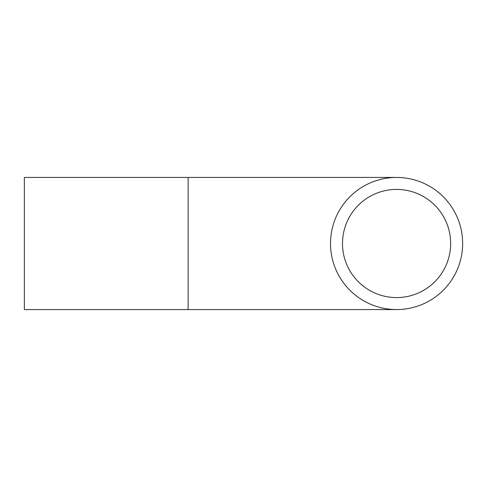 <?xml version="1.0" encoding="UTF-8"?>
<svg xmlns="http://www.w3.org/2000/svg" width="487" height="487" viewBox="0 0 487 487"><rect width="100%" height="100%" fill="white"/><g stroke="black" fill="none" stroke-linecap="round" stroke-linejoin="round"><path stroke-width="0.73" d="M342.495 243.5A54.087 54.087 0 0 1 423.623 196.663A54.087 54.087 0 0 1 423.623 290.337A54.087 54.087 0 0 1 342.495 243.5M462.65 243.5A66.074 66.074 0 0 0 363.546 186.284A66.074 66.074 0 0 0 363.546 300.716A66.074 66.074 0 0 0 462.65 243.5M188.128 309.574L188.128 177.426L24.35 177.426L24.35 309.574L396.576 309.574M188.128 177.426L396.576 177.426"/></g></svg>
